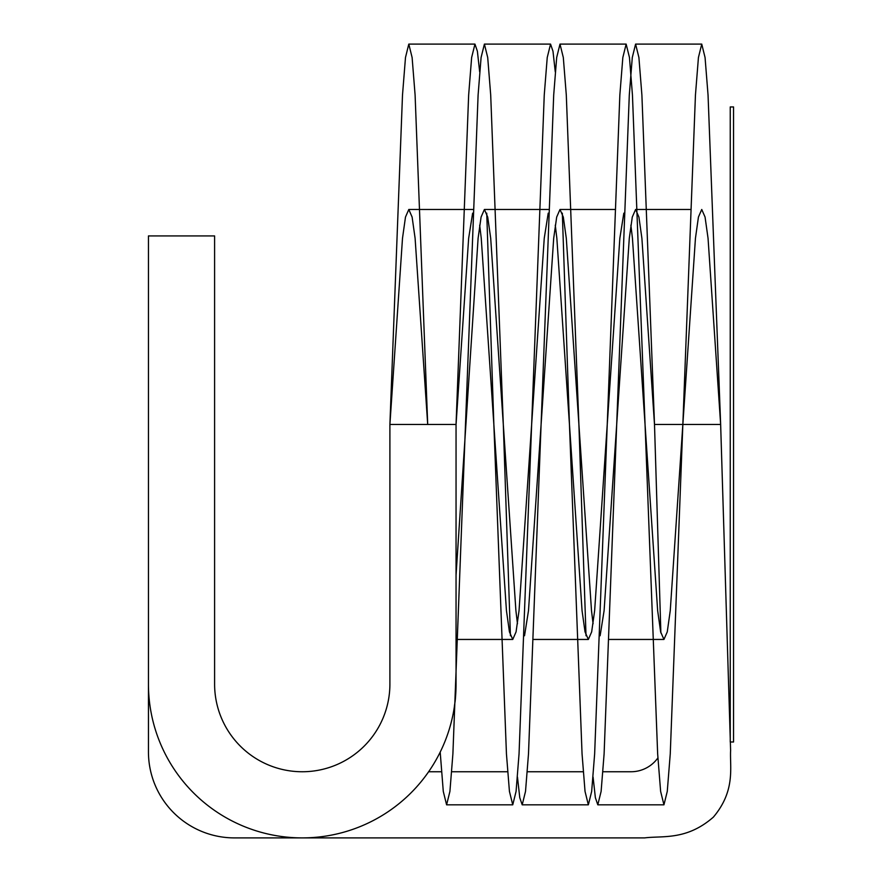 <?xml version="1.0" encoding="UTF-8"?>
<svg xmlns="http://www.w3.org/2000/svg" width="882" height="882" viewBox="0 0 882 882"><rect width="100%" height="100%" fill="white"/><g stroke="black" fill="none" stroke-linecap="round" stroke-linejoin="round"><path stroke-width="1.32" d="M456.049 684.101L456.049 424.463L468.651 95.058L471.638 57.506L474.957 44.1L408.796 44.1L405.488 57.506L402.501 95.058L389.899 424.463L389.899 684.101A87.649 87.649 0 0 1 302.25 771.75A87.649 87.649 0 0 1 214.602 684.101L214.602 235.935L148.452 235.935L148.452 684.101A153.799 153.799 0 0 0 302.25 837.9A153.799 153.799 0 0 0 456.049 684.101C455.597 702.877 454.869 701.322 454.329 707.033M730.594 750.88C729.8 767.572 735.632 790.669 713.395 817.107C686.516 840.59 662.724 835.607 644.632 837.9L234.447 837.9A85.995 85.995 0 0 1 148.452 751.905L148.452 235.935M593.079 777.064L595.372 797.692L597.798 804.825L601.116 791.408L604.104 753.867L629.296 95.058L632.284 57.528L635.591 44.1L638.91 57.506L641.898 95.058L654.499 424.463L660.872 632.923M562.33 213.168L569.452 424.463L582.054 753.867L585.031 791.408L588.349 804.825L591.668 791.408L594.644 753.867L619.848 95.058L622.835 57.517L626.143 44.1L629.461 57.506L632.449 95.058L657.652 753.867L660.629 791.419L663.948 804.825L667.266 791.408L670.254 753.867L695.446 95.058L698.434 57.528L701.741 44.1L705.06 57.506L708.048 95.058L720.649 424.463L730.241 738.399M730.351 741.983L730.616 750.582M657.884 757.947A33.075 33.075 0 0 1 631.005 771.75L602.935 771.75M583.211 771.75L527.337 771.75M507.613 771.75L451.738 771.75M441.463 771.75L428.63 771.75M408.807 44.1L412.115 57.528L415.102 95.058L427.704 424.463L415.102 238.283L412.115 217.06L408.807 209.475L405.488 217.049L402.501 238.283L389.899 424.463L456.049 424.463L468.651 238.283L472.62 213.168M440.195 752.103L443.282 791.408L446.601 804.825L449.919 791.419L452.896 753.867L478.099 95.058L481.087 57.506L484.405 44.1L487.713 57.517L490.701 95.058L503.302 424.463L510.424 635.757M517.469 777.064L519.774 797.692L522.199 804.825L525.518 791.408L528.494 753.867L553.698 95.058L556.685 57.517L559.993 44.1L563.311 57.506L566.299 95.058L578.901 424.463L586.023 635.757M474.957 44.1L477.382 51.244L479.676 71.861M486.732 213.168L493.854 424.463L506.444 753.867L509.432 791.408L512.751 804.825L516.069 791.419L519.046 753.867L544.249 95.058L547.237 57.506L550.555 44.1L552.981 51.233L555.274 71.861M479.676 225.164L481.252 238.283L506.444 610.642L509.432 631.865L512.751 639.45L516.069 631.876L519.046 610.642L544.249 238.283L548.218 213.168M555.274 225.164L556.851 238.283L582.054 610.642L585.031 631.865L588.349 639.45L591.668 631.865L594.644 610.642L619.848 238.283L623.817 213.168M630.873 225.164L632.449 238.283L657.652 610.642L660.629 631.876L663.948 639.45L667.266 631.865L670.254 610.642L695.446 238.283L698.434 217.06L701.741 209.475L705.06 217.049L708.048 238.283L720.649 424.463L654.499 424.463L641.898 238.283L638.91 217.049L635.591 209.475L632.284 217.06L629.296 238.283L604.104 610.642L600.124 635.757M456.049 575.086L478.099 238.283L481.087 217.049L484.405 209.475L487.713 217.06L490.701 238.283L515.904 610.642L517.469 623.761M524.525 635.757L528.494 610.642L553.698 238.283L556.685 217.06L559.993 209.475L563.311 217.049L566.299 238.283L591.502 610.642L593.079 623.761M730.241 741.983L730.241 106.943L733.548 106.943L733.548 741.983L730.241 741.983M701.752 44.1L635.602 44.1M626.154 44.1L560.004 44.1M550.544 44.1L484.394 44.1M663.948 804.825L597.798 804.825M588.349 804.825L522.199 804.825M512.751 804.825L446.601 804.825M690.121 209.475L635.602 209.475M614.522 209.475L560.004 209.475M548.372 209.475L484.394 209.475M472.774 209.475L408.796 209.475M663.948 639.45L609.429 639.45M588.349 639.45L533.831 639.45M512.751 639.45L458.232 639.45"/></g></svg>
